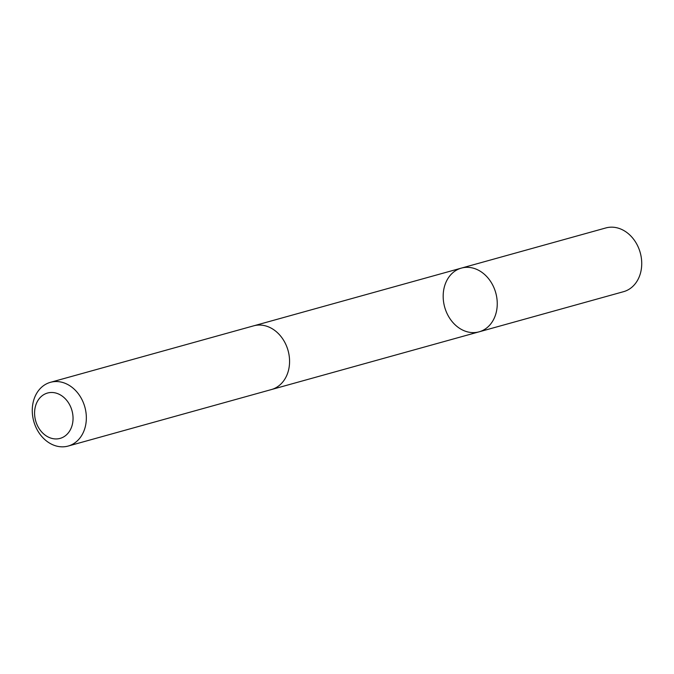 <?xml version="1.0" encoding="UTF-8"?>
<svg xmlns="http://www.w3.org/2000/svg" width="674" height="674" viewBox="0 0 674 674"><rect width="100%" height="100%" fill="white"/><g stroke="black" fill="none" stroke-linecap="round" stroke-linejoin="round"><path stroke-width="1.01" d="M483.165 330.235A33.077 26.522 74.5 0 1 479.071 331.835A33.077 26.522 74.5 0 1 444.663 307.074A33.077 26.522 74.5 0 1 461.353 268.109A33.077 26.522 74.5 0 1 494.943 290.258A33.077 26.522 74.5 0 1 483.165 330.235A33.077 26.522 74.5 0 1 479.071 331.835L623.551 291.682A33.077 26.522 -105.5 0 0 627.646 290.073A33.077 26.522 -105.5 0 0 639.424 250.096A33.077 26.522 -105.5 0 0 605.833 227.947L461.353 268.109A33.077 26.522 74.5 0 1 494.943 290.258A33.077 26.522 74.5 0 1 483.165 330.235M68.167 446.053L271.395 389.564A33.077 26.522 -105.5 0 0 288.084 350.598A33.077 26.522 -105.5 0 0 253.677 325.828L50.449 382.318A33.077 26.522 -105.5 0 0 46.354 383.927A33.077 26.522 -105.5 0 0 34.576 423.904A33.077 26.522 -105.5 0 0 68.167 446.053A33.077 26.522 -105.5 0 0 84.857 407.079A33.077 26.522 -105.5 0 0 50.449 382.318M44.594 394.189A23.531 18.864 -105.5 0 0 43.793 434.031A23.531 18.864 -105.5 0 0 73.045 418.925A23.531 18.864 -105.5 0 0 44.594 394.189M271.984 389.395L479.071 331.835M254.275 325.668L461.353 268.109"/></g></svg>
